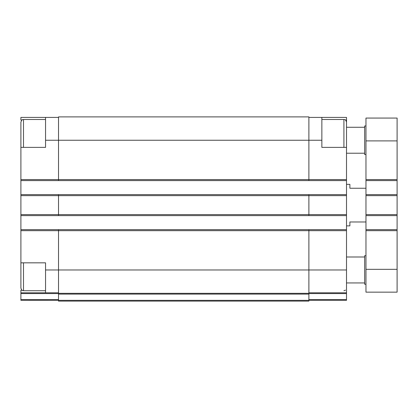 <?xml version="1.0" encoding="UTF-8"?>
<svg xmlns="http://www.w3.org/2000/svg" width="418" height="418" viewBox="0 0 418 418"><rect width="100%" height="100%" fill="white"/><g stroke="black" fill="none" stroke-linecap="round" stroke-linejoin="round"><path stroke-width="0.63" d="M20.9 286.314L20.9 262.833L45.546 262.833L45.546 292.804L58.52 292.804M21.867 120.065L20.9 120.065L20.9 117.416L45.546 117.416L45.546 147.382L20.9 147.382L20.9 122.087C22.515 118.132 22.708 120.165 23.497 119.491L23.497 147.382M308.886 117.416L346.506 117.416L346.506 140.244L346.506 123.9M321.86 117.416L321.86 147.382L346.506 147.382L346.506 300.328L308.886 300.328L308.886 301.106L58.52 301.106L58.52 300.333L308.886 300.333L308.886 269.971L346.506 269.971M21.867 290.149L20.9 290.149L20.9 292.804L45.546 292.804M346.506 120.065L345.545 120.065M20.9 140.244L20.9 229.628L58.52 229.628L58.52 300.333L20.9 300.328L20.9 299.554L58.52 299.554M45.546 140.244L308.886 140.244L308.886 116.894L58.52 116.894L58.52 180.592L346.506 180.592M20.9 194.6L58.52 194.6L58.52 215.615L346.506 215.615M58.52 229.628L346.506 229.628M308.886 292.804L346.506 292.804M20.9 180.592L58.52 180.592M58.52 194.6L346.506 194.6M20.9 215.615L58.52 215.615M308.886 229.628L308.886 269.971L45.546 269.971M321.86 140.244L308.886 140.244L308.886 180.592M308.886 194.6L308.886 215.615M58.52 293.321L308.886 293.321M20.9 229.628L20.9 288.133C22.515 292.083 22.708 290.05 23.497 290.724L23.497 262.833M20.9 299.554L20.9 292.804M45.546 117.416L58.52 117.416M346.506 147.382L346.506 140.244L346.506 147.382M365.964 221.974L349.882 221.974L349.882 225.866L346.506 225.866M365.964 188.246L349.882 188.246L349.882 184.354L346.506 184.354M365.964 180.592L397.1 180.592L397.1 118.064L365.964 118.064L365.964 292.151L397.1 292.151L397.1 269.323L365.964 269.323M397.1 180.592L397.1 194.6L365.964 194.6M397.1 194.6L397.1 215.615L365.964 215.615M397.1 215.615L397.1 229.628L365.964 229.628M397.1 229.628L397.1 269.323M365.964 284.24L364.668 284.24L364.668 255.701L365.964 255.701M365.964 154.514L364.668 154.514L364.668 125.975L365.964 125.975M20.9 179.552L346.506 179.552M20.9 230.663L346.506 230.663M308.886 293.572L346.506 293.572M308.886 299.554L346.506 299.554M20.9 195.64L346.506 195.64M20.9 214.58L346.506 214.58M58.52 294.089L308.886 294.089M20.9 293.572L58.52 293.572M343.915 147.382L343.915 119.491C344.683 119.987 345.273 118.54 346.506 122.087M397.1 140.897L365.964 140.897M397.1 179.552L365.964 179.552M397.1 195.64L365.964 195.64M397.1 214.58L365.964 214.58M397.1 230.663L365.964 230.663M343.915 119.491L321.86 119.491M45.546 119.491L23.497 119.491M45.546 290.724L23.497 290.724M343.915 290.724L345.545 290.149M364.668 256.997L346.506 256.997M364.668 282.944L346.506 282.944M364.668 127.276L346.506 127.276M364.668 153.218L346.506 153.218"/></g></svg>
